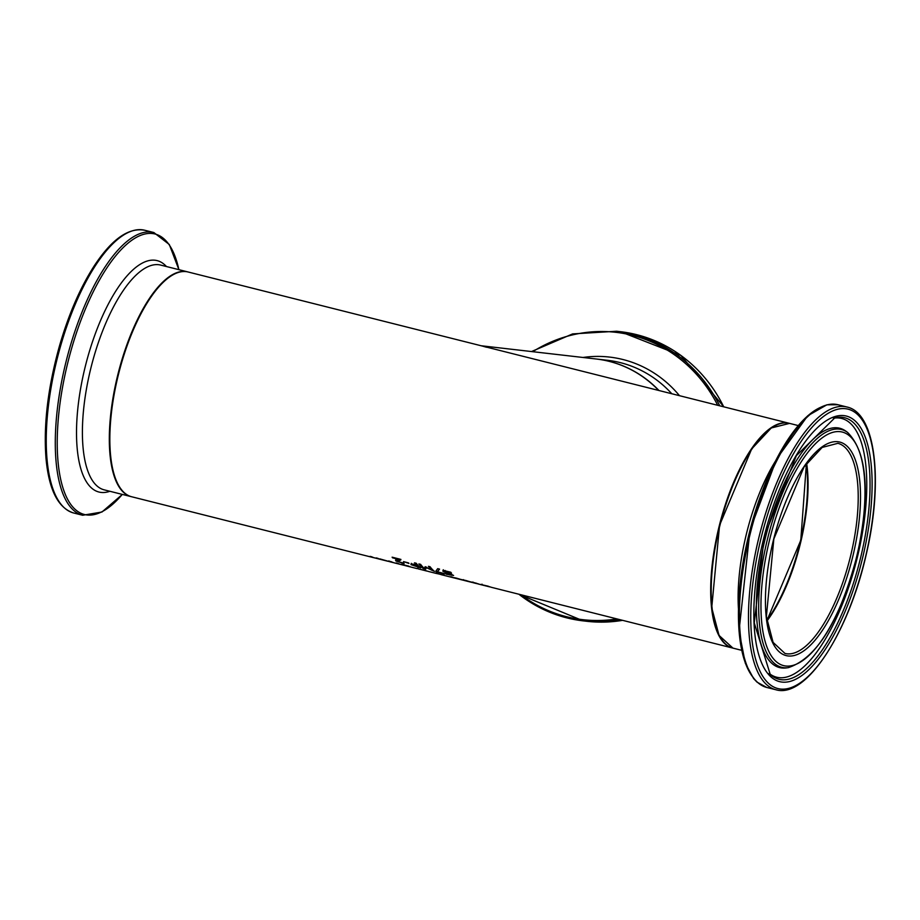 <?xml version="1.0" encoding="UTF-8"?>
<svg xmlns="http://www.w3.org/2000/svg" width="920" height="920" viewBox="0 0 920 920"><rect width="100%" height="100%" fill="white"/><g stroke="black" fill="none" stroke-linecap="round" stroke-linejoin="round"><path stroke-width="1.38" d="M397.509 561.257L395.807 559.682M400.901 559.394L397.773 560.809M399.015 559.441L392.598 557.83A115.874 42.607 -75.9 0 1 392.115 557.186L400.166 559.21A115.874 42.607 104.1 0 0 400.763 559.992L397.635 561.384L403.454 563.086A115.874 42.607 104.1 0 0 404.11 563.638L395.887 560.97L395.669 560.268L399.13 558.946M396.025 560.384L395.887 560.97L395.669 560.268M397.543 560.384L397.635 561.384M489.693 586.879L480.332 584.395L488.094 586.155A115.874 42.607 104.1 0 0 488.922 586.523L488.796 586.466M488.796 586.488L491.395 587.305M482.011 584.154L482.034 584.809M789.279 423.315A115.874 42.607 104.1 0 0 789.026 423.257A115.874 42.607 104.1 0 0 719.417 525.216A115.874 42.607 104.1 0 0 732.458 647.99L491.004 587.213M489.659 586.868L481.574 584.844A115.874 42.607 104.1 0 1 481.528 584.832L480.424 584.556A115.874 42.607 104.1 0 1 478.308 583.855L472.512 582.164A115.874 42.607 -75.9 0 0 473.075 582.429L473.098 582.303M467.383 581.233L472.558 582.532L467.394 581.187M470.867 582.141L472.592 582.383M468.717 581.601L471.868 582.394M468.522 581.555L465.635 580.784A115.874 42.607 -75.9 0 1 465.29 580.658L472.109 582.222M472.075 582.371L465.669 580.428M465.647 580.566L464.703 580.209M464.577 580.359A115.874 42.607 -75.9 0 1 463.887 580.037L474.076 582.958L472.88 582.038M468.038 581.428L464.703 580.589M479.308 584.269L478.768 584.131A115.874 42.607 -75.9 0 1 476.951 583.556L476.019 583.061M475.985 583.188L473.075 582.429M475.824 583.395A115.874 42.607 -75.9 0 1 475.778 583.384L478.791 584.039M475.778 583.384A115.874 42.607 -75.9 0 1 475.732 583.372L474.156 582.969M457.93 578.852L463.105 580.152L457.941 578.818M461.414 579.772L463.139 580.014M459.264 579.221L462.415 580.014M459.068 579.174L456.182 578.404A115.874 42.607 -75.9 0 1 455.837 578.278L462.656 579.841M462.622 579.991L456.216 578.047M456.193 578.185L455.25 577.829M455.124 577.978A115.874 42.607 -75.9 0 1 454.434 577.668L464.623 580.577L463.427 579.657M454.802 578.082A115.874 42.607 -75.9 0 1 453.974 577.898A115.874 42.607 -75.9 0 1 450.673 576.656L452.329 577.082A115.874 42.607 104.1 0 0 455.618 578.312L458.597 579.048M428.662 571.527L436.448 573.482A115.874 42.607 -75.9 0 1 436.114 573.39L443.727 575.08M436.183 573.125L435.551 572.987M443.67 575.299L453.974 577.898M442.589 575.011L436.966 573.424L442.589 575.011M444.9 575.587L441.37 574.678M444.095 575.403L441.473 574.149M404.708 565.478L403.983 565.294L404.708 565.455A115.874 42.607 -75.9 0 1 404.673 565.478L401.2 564.305L408.308 565.995A115.874 42.607 104.1 0 0 411.596 567.226L417.266 568.652M408.986 566.536A115.874 42.607 -75.9 0 1 407.123 565.823L409.032 566.341M410.734 566.984A115.874 42.607 -75.9 0 1 409.86 566.789A115.874 42.607 -75.9 0 1 409.549 566.708L409.584 566.57M405.754 565.754L407.594 566.191M409.549 566.708L407.583 566.214M426.27 570.768L418.312 568.893L426.765 571.044M417.795 568.054L418.312 568.893M418.531 568.962L428.478 571.423M394.139 562.822L393.484 562.626A115.874 42.607 -75.9 0 1 392.978 562.545A115.874 42.607 -75.9 0 1 389.689 561.303L391.334 561.729A115.874 42.607 104.1 0 0 394.634 562.959L395.945 563.281A115.874 42.607 -75.9 0 1 395.738 563.235L398.866 564.006A115.874 42.607 -75.9 0 1 396.198 562.948L397.842 563.362A115.874 42.607 104.1 0 0 401.143 564.592L403.788 565.259M414.23 567.893L415.414 568.192M384.514 560.406L381.627 559.636A115.874 42.607 -75.9 0 1 381.282 559.521L388.067 561.223L380.57 559.21A115.874 42.607 -75.9 0 1 379.891 558.9L390.322 561.867L388.872 560.901M384.042 560.291L381.098 559.555A115.874 42.607 104.1 0 1 377.809 558.313L376.153 557.899A115.874 42.607 -75.9 0 0 378.971 559.003L379.005 558.865M384.709 560.452L387.86 561.257M386.872 561.004L388.596 561.246M400.648 564.466L399.993 564.259M399.993 564.293A115.874 42.607 -75.9 0 1 399.487 564.178A115.874 42.607 -75.9 0 1 399.406 564.155L399.429 564.063M399.406 564.155L398.268 563.868M374.946 557.991L372.554 557.37A115.874 42.607 -75.9 0 1 370.116 556.381L371.76 556.795A115.874 42.607 104.1 0 0 373.899 557.692L378.971 559.003M380.604 559.417L379.948 559.256A115.874 42.607 -75.9 0 1 379.523 559.153L379.534 559.072M379.523 559.153L378.764 558.957M436.436 571.872A115.874 42.607 -75.9 0 1 435.746 571.297L437.69 568.663L439.553 569.123L437.437 571.814L444.187 573.516A115.874 42.607 104.1 0 0 444.728 573.953L436.436 571.872L436.574 571.297A115.299 42.4 -75.9 0 1 436.091 570.906M437.506 571.527L436.574 571.297M437.437 571.814L439.334 569.066M444.82 571.768L442.98 570.584L443.267 569.756M451.352 573.079L446.763 571.377L444.567 571.527L453.594 575.448L446.326 574.241A115.874 42.607 -75.9 0 1 445.602 573.62L449.868 575L451.984 574.471L451.961 575.241L446.534 573.045L442.842 571.182L443.129 570.354L450.777 572.228A115.874 42.607 104.1 0 0 451.478 573.114L451.375 572.987M453.502 575.368L451.973 575.184M445.142 570.48L444.567 571.527M412.689 564.972L411.125 564.04L411.286 563.339M416.07 564.776A115.874 42.607 -75.9 0 1 414.494 562.822L416.231 563.259A115.874 42.607 104.1 0 0 420.624 567.893L410.987 564.627L411.148 563.925L416.07 564.776L416.208 564.19A115.299 42.4 -75.9 0 1 415.219 563.005M419.6 567.019L418.428 566.731M418.358 567.019A115.874 42.607 -75.9 0 1 416.565 565.317L412.781 565.064L418.358 567.019L418.496 566.444A115.299 42.4 -75.9 0 1 416.702 564.73L416.116 564.581M416.565 565.317L416.702 564.73M412.988 564.052L412.781 565.064M423.982 568.123L423.407 567.985A115.299 42.4 -75.9 0 1 419.6 564.109M426.443 567.088L425.81 568.583L424.476 568.249M433.447 570.503L432.262 570.216M432.216 570.446A115.874 42.607 -75.9 0 1 428.455 566.329L430.065 566.743A115.874 42.607 104.1 0 0 434.47 571.377L426.328 567.628L425.684 569.169L423.269 568.56A115.874 42.607 -75.9 0 1 418.876 563.925L420.612 564.362A115.874 42.607 104.1 0 0 424.373 568.468L425.178 566.697L432.216 570.446L432.342 569.859A115.299 42.4 -75.9 0 1 429.18 566.513M425.684 569.169L425.81 568.583M423.269 568.56L423.407 567.985M404.041 562.212A115.874 42.607 -75.9 0 1 403.5 561.625L408.445 562.879A115.874 42.607 104.1 0 0 408.986 563.454L404.133 561.786M373.842 557.727L131.606 496.742A115.874 42.607 104.1 0 1 118.565 373.98A115.874 42.607 104.1 0 1 188.174 272.01L789.026 423.257M770.615 428.639A115.299 42.4 104.1 0 0 719.624 525.274A115.299 42.4 104.1 0 0 718.784 634.535M658.708 390.448A115.874 107.629 -83.4 0 0 609.178 361.365A115.874 107.629 -83.4 0 0 596.194 358.995L481.171 345.759M486.553 347.254L482.39 346.07M806.219 463.875A108.341 39.847 -75.9 0 1 766.831 620.356M806.472 463.53A108.928 40.054 -75.9 0 1 800.837 540.235A108.928 40.054 -75.9 0 1 766.889 620.77M398.636 560.429L398.774 559.843M658.961 390.517A115.874 107.629 -83.4 0 0 596.401 359.018A115.874 107.629 -83.4 0 0 596.298 359.007L607.395 360.284A115.874 107.629 96.6 0 1 671.784 393.737M723.833 406.847L680.904 355.419L620.298 331.671A145.774 135.389 96.6 0 1 723.718 406.812M622.587 620.333A145.774 135.389 96.6 0 1 586.971 621.31L583.28 620.885A145.774 135.389 -83.4 0 0 620.08 619.7M518.88 594.228A145.774 135.389 -83.4 0 0 583.28 620.885L518.799 594.216M719.75 405.812A145.774 135.389 -83.4 0 0 616.607 331.246L572.608 333.914L531.507 351.555M532.726 351.693A144.624 134.332 96.6 0 1 717.703 405.306M616.94 618.918A144.624 134.332 96.6 0 1 520.858 594.734M679.477 395.68A119.301 110.814 -83.4 0 0 582.981 357.478M766.935 621.057A108.341 39.847 104.1 0 0 801.147 540.339A108.341 39.847 104.1 0 0 806.644 463.3M851.299 552.966A108.341 39.847 -75.9 0 1 784.967 653.442L773.087 642.379L766.371 616.595L773.846 538.924L804.045 466.969L822.158 447.43L837.867 443.313A108.341 39.847 -75.9 0 1 851.299 552.966M732.975 648.129A115.874 42.607 -75.9 0 1 719.934 525.354A115.874 42.607 -75.9 0 1 789.544 423.384L771.27 427.972L751.674 448.948L719.578 525.262L711.723 607.671L719.049 635.432L732.975 648.129L741.704 650.325M775.755 460.632A115.874 42.607 104.1 0 0 738.461 608.787M853.507 553.438A110.078 40.48 104.1 0 0 814.315 453.686A110.078 40.48 104.1 0 0 771.144 639.205A110.078 40.48 104.1 0 0 853.507 553.438M857.313 553.874A120.416 44.286 -75.9 0 1 767.211 647.692A120.416 44.286 -75.9 0 1 814.43 444.762A120.416 44.286 -75.9 0 1 857.313 553.874M866.007 554.875A144.037 52.969 -75.9 0 1 758.23 667.092A144.037 52.969 -75.9 0 1 814.717 424.361A144.037 52.969 -75.9 0 1 866.007 554.875M846.998 407.019A145.774 53.601 104.1 0 0 759.437 535.29A145.774 53.601 104.1 0 0 775.836 689.735C805.989 698.947 848.539 632.845 866.134 554.875C883.51 481.999 875.92 413.068 846.998 407.019L837.959 404.742A145.774 53.601 -75.9 0 0 750.398 533.014A145.774 53.601 -75.9 0 0 766.797 687.47L756.987 682.111L753.618 678.581L745.338 663.285L739.024 631.12L750.019 530.035L776.606 458.976L807.668 415.84L826.873 404.8L837.959 404.742M863.385 554.576A136.919 50.347 104.1 0 0 814.637 430.502A136.919 50.347 104.1 0 0 760.943 661.238A136.919 50.347 104.1 0 0 863.385 554.576M821.364 407.019A144.624 53.187 104.1 0 0 749.328 532.749A144.624 53.187 104.1 0 0 753.25 677.591M847.515 432.365A122.59 45.08 104.1 0 0 767.889 537.418A122.59 45.08 104.1 0 0 788.29 667.655C817.178 658.133 840.236 620.206 857.474 553.874C870.435 492.464 867.111 451.961 847.515 432.365L845.779 431.112A123.383 45.379 104.1 0 0 765.635 536.854A123.383 45.379 104.1 0 0 786.163 667.931L788.29 667.655M861.442 554.185A134.837 49.588 -75.9 0 1 770.247 674.44L754.262 622.874L764.313 536.521L796.341 455.699L834.831 417.841A134.837 49.588 -75.9 0 1 861.442 554.185M769.178 673.405A133.4 49.059 104.1 0 0 858.268 553.46A133.4 49.059 104.1 0 0 833.405 418.255M131.077 496.616L104.167 489.842A115.874 42.607 -75.9 0 1 91.126 367.068A115.874 42.607 -75.9 0 1 160.736 265.098L187.657 271.871A115.874 42.607 104.1 0 0 118.047 373.842A115.874 42.607 104.1 0 0 131.077 496.616L131.341 496.685M144.796 230.264C128.535 227.228 111.55 239.303 93.828 266.489C80.074 288.029 68.655 314.387 59.581 345.575C47.943 387.078 43.412 424.66 46 458.344C48.909 489.854 58.121 508.07 73.623 512.981A145.774 53.601 -75.9 0 1 57.224 358.535A145.774 53.601 -75.9 0 1 144.796 230.264L153.835 232.53A145.774 53.601 104.1 0 0 66.263 360.812A145.774 53.601 104.1 0 0 82.662 515.257L101.948 512.026L122.348 494.419M122.302 494.408A144.624 53.187 -75.9 0 1 57.81 458.965A144.624 53.187 -75.9 0 1 105.282 270.353A144.624 53.187 -75.9 0 1 178.871 269.663M166.451 266.536A119.301 43.872 104.1 0 0 85.491 365.642A119.301 43.872 104.1 0 0 109.882 491.28M395.715 559.832L395.577 560.418M412.585 564.742L412.723 564.155M390.149 561.832L392.978 562.545M405.501 565.697L409.86 566.789M441.554 574.77L443.221 575.184M622.61 620.344L586.971 621.31M620.298 331.671L616.607 331.246M766.877 620.655L800.791 540.235L806.403 463.622M798.272 425.58L789.544 423.384M775.836 689.735L766.797 687.47M73.623 512.981L82.662 515.257M153.835 232.53L169.291 244.501L178.917 269.675"/></g></svg>
